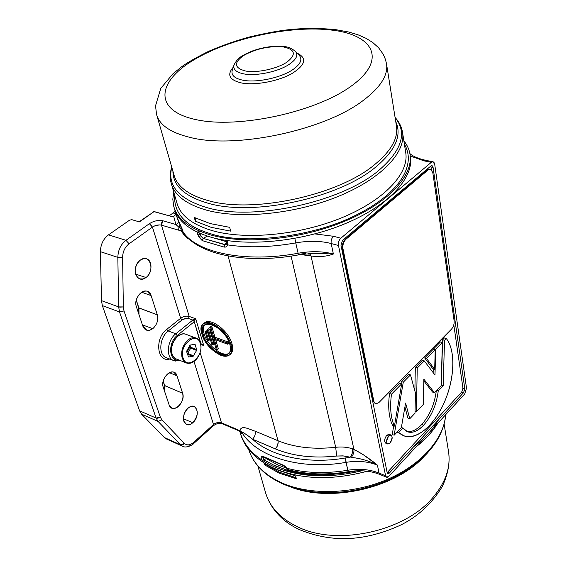 <?xml version="1.0" encoding="UTF-8"?>
<svg xmlns="http://www.w3.org/2000/svg" width="567" height="567" viewBox="0 0 567 567"><rect width="100%" height="100%" fill="white"/><g stroke="black" fill="none" stroke-linecap="round" stroke-linejoin="round"><path stroke-width="0.85" d="M375.489 403.91L373.398 401.415L342.425 248.622C341.951 244.76 342.985 241.542 345.53 238.969L427.695 169.739L430.233 169.065M432.791 172.517L430.488 169.101L428.248 169.852L346.097 239.118C343.545 241.691 342.511 244.916 342.985 248.778L373.915 401.606L375.552 403.931L378.728 402.719L451.523 329.101C453.494 326.783 454.365 324.048 454.139 320.908L432.791 172.517M193.092 356.388L196.593 350.456L196.714 349.548L194.935 344.367L190.002 345.076L186.812 350.881L186.692 351.788L188.499 356.983L193.092 356.388L187.45 354.233M187.16 353.298L193.73 355.856M196.593 350.456L189.498 347.606L190.788 347.33L196.714 349.548M169.257 215.843L175.203 211.3M390.628 478.931C371.69 487.67 351.76 492.227 330.83 492.61M427.936 452.473C418.566 462.75 406.44 471.432 391.556 478.513L391.492 478.541C370.896 488.01 349.3 492.709 326.72 492.631L326.684 492.631C310 492.362 295.194 489.378 282.267 483.679C264.562 475.507 253.357 464.068 248.637 449.362C253.109 463.501 264.073 474.643 281.537 482.772L281.579 482.793C309.603 495.367 352.107 494.381 386.644 479.717C421.246 465.025 444.074 438.652 445.726 414.626M272.585 467.598L278.092 470.249L295.634 475.961L296.371 478.754L278.858 473.027L264.491 464.805L263.946 462.87M264.583 463.267L265.172 464.104L279.411 472.24L296.109 477.754M264.491 464.805L265.172 464.104M437.887 423.138C432.628 431.664 425.285 439.631 415.873 447.037M367.218 471.22C332.411 480.532 301.58 479.647 274.712 468.562C256.022 459.972 244.547 448.164 240.309 433.138L240.21 432.791M361.874 470.78C328.725 478.633 299.511 477.308 274.23 466.811C255.519 458.235 244.044 446.442 239.806 431.43C242.903 442.6 250.267 452.168 261.904 460.128L261.281 457.945L261.904 460.128L263.839 459.993L266.249 458.462L263.839 459.993L261.904 460.128M438.511 419.828C432.89 429.439 424.669 438.348 413.839 446.555M357.416 470.773C331.256 476.202 308.165 476.089 288.135 470.426M287.717 470.312L275.186 465.876L263.967 459.915M295.407 51.349C298.426 55.042 296.449 59.322 289.461 64.191C278.751 71.541 256.766 76.297 244.242 73.972C236.113 72.399 232.739 69.309 234.107 64.695L234.107 64.695C238.083 57.763 239.976 56.494 251.932 51.122C263.846 46.933 274.683 45.445 284.457 46.65C287.781 46.707 291.431 48.273 295.407 51.349L299.312 55.431C302.658 59.507 300.517 64.227 292.891 69.592C281.204 77.693 257.071 82.917 243.371 80.301L243.356 80.301C234.476 78.537 230.79 75.106 232.314 70.017L234.107 64.695M172.921 171.184C172.978 185.707 184.636 196.373 207.883 203.177L207.926 203.192C253.08 216.665 339.272 198.074 375.9 166.925C395.44 150.418 402.067 135.336 395.759 121.692M171.794 167.286C167.116 185.522 178.676 198.925 206.473 207.487L206.523 207.501C252.825 221.506 341.469 202.384 378.947 170.277C402.031 150.227 407.425 132.699 395.121 117.681M211.158 227.339L195.339 221.158L194.283 217.437L210.123 223.575L229.67 227.332L230.677 231.13L211.158 227.339M195.261 217.934L195.339 221.158M404.384 144.117C417.312 166.251 397.453 194.672 356.026 215.106C311.864 237.693 243.356 244.639 210.988 233.845C185.77 226.41 173.658 213.525 174.643 195.19M173.722 192.015L172.815 199.258L173.729 206.26C177.216 218.912 189.25 228.402 209.825 234.717C244.157 244.809 300.134 239.643 343.893 221.612C387.736 203.603 413.223 175.99 410.076 154.812C409.36 149.738 407.29 145.088 403.874 140.864M199.223 231.747L197.011 231.981L197.833 234.866L197.011 231.981C184.473 225.765 176.932 217.941 174.388 208.507C177.889 221.187 189.917 230.705 210.477 237.049C244.774 247.184 300.673 242.052 344.367 224.015C388.147 206.005 413.591 178.357 410.437 157.123L410.281 156.152M297.08 53.092C307.342 58.096 305.585 64.95 291.807 73.653C278.241 81.251 255.589 85.518 241.96 83.066L241.946 83.058C229.486 80.238 226.587 74.957 233.25 67.232M332.34 30.164C290.899 24.891 229.557 38.166 193.297 60.237C156.591 82.137 153.522 110.693 196.04 119.637L196.083 119.644C238.112 128.971 315.784 112.195 351.214 86.113C387.261 60.194 374.149 35.104 332.382 30.164L332.34 30.164M152.814 328.662L142.423 324.891L152.814 328.662C148.285 331.624 144.961 330.781 142.841 326.138L146.917 330.292L149.617 330.277L152.814 328.662C156.995 324.749 158.498 320.135 157.321 314.82C158.498 320.135 156.995 324.749 152.814 328.662M135.641 274.123L145.974 277.497C152.381 273.11 152.729 260.395 146.428 258.793L143.43 258.68L140.368 260.097C149.844 252.726 155.542 270.898 145.974 277.497C136.626 285.088 130.573 266.795 140.368 260.097C135.995 263.974 134.443 268.73 135.719 274.371L137.363 277.263L139.879 278.872L142.919 278.957L145.974 277.497L135.641 274.123M183.439 418.779L192.766 422.72C198.223 415.965 198.726 410.572 194.261 406.532C192.326 405.823 190.271 406.376 188.088 408.19C196.444 400.536 201.207 415.731 192.766 422.72C184.502 430.537 179.456 415.285 188.088 408.19C184.218 412.131 182.808 416.49 183.85 421.267L186.571 424.449C188.528 425.144 190.597 424.563 192.766 422.72L183.439 418.779M228.99 353.241C222.937 357.756 207.161 345.374 204.12 333.85L203.078 334.707C206.232 346.685 222.951 359.287 228.515 353.716C230.556 351.838 230.996 348.74 229.848 344.424C235.702 363.603 207.912 353.092 203.078 334.707C196.593 315.465 224.915 325.316 229.848 344.424C226.878 332.39 209.918 319.582 204.418 325.075C202.256 327.017 201.809 330.228 203.078 334.707L204.12 333.85C202.951 329.767 203.241 326.712 204.97 324.685C203.241 326.712 202.951 329.767 204.12 333.85C207.161 345.374 222.937 357.756 228.99 353.241M230.982 344.835C227.778 331.794 209.393 317.917 203.433 323.863C201.094 325.968 200.612 329.448 201.987 334.31C205.686 344.183 212.008 351.207 220.953 355.367C224.638 356.7 227.502 356.537 229.543 354.885C231.747 352.858 232.229 349.506 230.982 344.835L232.023 343.956L230.982 344.835C225.638 324.104 194.928 313.466 201.987 334.31C207.217 354.198 237.304 365.609 230.982 344.835M203.992 323.466L203.992 323.466C209.386 316.443 228.728 330.441 232.023 343.956C233.264 348.634 232.775 351.987 230.563 354.014L229.543 354.885M203.433 323.863L204.481 323.006C210.449 317.052 228.827 330.922 232.023 343.956C233.257 348.627 232.775 351.979 230.571 354.006M175.628 214.73L173.722 216.396L175.628 214.73L175.94 213.809L175.628 214.73M180.767 228.409L178.924 227.225L178.648 230.167L181.284 230.372L180.767 228.409L181.461 230.989L181.284 230.372L178.648 230.167L161.453 225.149L162.878 220.776L175.869 224.518L173.722 216.396L171.362 216.438L173.722 216.396L175.869 224.518L178.924 227.225L182.276 229.21L176.847 216.877L178.201 220.74C178.506 222.491 177.726 223.752 175.869 224.518C177.726 223.752 178.506 222.491 178.201 220.74L180.058 224.844L178.924 227.225L180.058 224.844L181.086 226.977L180.767 228.409L181.086 226.977L182.276 229.21L181.483 230.252M421.784 424.485C416.454 430.069 411.394 432.373 406.603 431.374C411.387 432.373 416.454 430.077 421.784 424.485C429.722 415.391 434.563 404.151 436.314 390.755C434.563 404.151 429.722 415.391 421.784 424.485L423.655 425.172L421.784 424.485M402.91 428.057L407.673 431.841C412.634 433.358 417.964 431.133 423.655 425.172C431.749 415.852 436.618 404.37 438.263 390.727L443.196 385.525L441.317 384.887L442.614 339.746L444.4 337.939L442.614 339.746L444.521 340.342L446.307 338.527L444.4 337.939L446.307 338.527L444.521 340.342L442.614 339.746L441.154 385.057L443.196 385.525L444.521 340.342L443.196 385.525L438.263 390.727L436.81 390.231L438.263 390.727C436.618 404.37 431.749 415.852 423.655 425.172C415.299 433.571 408.389 434.535 402.91 428.057L401.372 427.475L402.91 428.057L398.764 432.437L402.91 428.057M388.678 435.995C386.262 439.51 385.936 442.175 387.708 443.989L390.068 443.033C392.477 439.517 392.796 436.852 391.017 435.045L388.678 435.995L386.772 435.265L388.678 435.995C385.617 442.069 386.077 444.415 390.068 443.033C393.122 436.994 392.655 434.648 388.678 435.995M386.892 443.203L386.021 443.309M387.708 443.989L385.808 443.245C384.029 441.431 384.355 438.773 386.772 435.265L389.019 434.287M317.726 475.833C307.477 475.33 297.966 473.75 289.184 471.085M287.986 470.709L275.42 465.656M200.534 235.844L203.114 238.367L207.43 236.113L226.531 241.712L207.43 236.113L203.114 238.367L225.687 244.731M342.525 240.337L430.807 166.046C431.955 165.273 432.713 165.727 433.075 167.393L464.798 388.778L463.544 392.711L389.444 472.977C388.324 474.026 387.566 473.92 387.176 472.665L340.965 245.185L342.525 240.337L340.965 245.185L387.176 472.665L387.849 473.651L389.444 472.977L387.566 472.205L387.162 472.573L387.566 472.205L389.444 472.977L463.544 392.711L464.798 388.778L462.956 388.154L461.701 392.081L463.544 392.711L461.701 392.081L387.566 472.205L461.701 392.081L462.956 388.154L464.798 388.778L433.075 167.393L431.012 166.967L431.381 169.519L431.012 166.967L433.075 167.393L431.912 165.67L430.807 166.046L342.525 240.337M386.595 477.223L380.081 474.544L379.068 473.076L385.595 475.763L386.595 477.223L388.997 476.209L464.649 394.079L466.521 388.197L434.712 164.387C434.166 161.879 433.039 161.205 431.31 162.346L340.831 238.225C338.903 240.167 338.116 242.591 338.478 245.511L385.595 475.763C386.184 477.641 387.318 477.79 388.997 476.209L464.649 394.079L466.521 388.197L434.712 164.387L432.968 161.793L431.31 162.346L424.159 160.893L410.26 156.01L424.159 160.893L425.817 160.341C417.914 158.498 412.599 156.23 409.87 153.537M453.806 324.827L462.956 388.154L453.806 324.827M430.764 166.081L431.012 166.967L430.764 166.081M198.542 236.63L202.228 240.621L224.163 247.077C226.056 247.332 227.147 246.595 227.431 244.859L227.431 244.859C247.977 247.97 270.743 247.318 295.74 242.903L294.883 238.395L295.74 242.903C308.824 240.592 320.638 240.805 331.185 243.534L333.368 254.002C326.89 256.468 319.448 257.135 311.028 255.993L353.936 449.383C362.136 453.65 369.96 458.894 377.409 465.117L379.068 473.076L385.595 475.763L338.478 245.511L331.185 243.534C330.816 240.628 331.589 238.211 333.524 236.283L314.891 233.909L333.524 236.283L340.831 238.225C338.903 240.167 338.116 242.591 338.478 245.511L331.185 243.534C330.816 240.628 331.589 238.211 333.524 236.283L340.831 238.225L431.31 162.346L424.159 160.893L425.817 160.341L432.968 161.793M289.879 470.156L288.66 471.787L288.015 471.34M288.001 471.297L287.356 468.966L288.071 469.582L284.726 465.798M288.071 470.539L288.525 469.781L288.071 470.539L288.66 471.787M403.08 435.484L397.176 432.011L403.775 435.789M389.55 393.491L399.763 383.143L389.55 393.491L391.485 394.178L401.698 383.816L399.763 383.143L401.698 383.816L394.426 426.093L392.52 425.37C388.799 417.241 387.814 406.61 389.55 393.491L391.485 394.178C389.742 407.319 390.727 417.957 394.426 426.093L392.52 425.37C388.799 417.241 387.814 406.61 389.55 393.491M385.921 443.281C384.015 441.573 384.298 438.901 386.772 435.265L389.146 434.329M432.791 368.692L424.662 357.933L433.287 349.194L435.201 349.811L434.691 369.323L432.791 368.692L434.691 369.323L426.582 358.557L435.201 349.811L433.287 349.194L424.662 357.933L426.582 358.557L424.662 357.933L432.791 368.692M414.874 390.925L415.32 367.395L422.344 360.272L415.32 367.395L417.241 368.04L424.265 360.903L422.344 360.272L424.265 360.903L434.995 375.035L435.669 349.329L442.373 342.525L441.133 385.673L434.442 392.725L423.861 379.153L423.301 404.469L416.384 411.762L417.241 368.04L415.32 367.395L414.874 390.925M433.145 372.604L433.245 368.841L433.145 372.604M433.741 349.343L433.755 348.719L440.467 341.929L442.373 342.525L440.467 341.929L433.755 348.719L435.669 349.329L433.755 348.719L433.741 349.343M432.557 392.073L423.825 380.896L432.557 392.073L434.442 392.725L432.557 392.073M407.879 418.028L404.923 406.971L407.879 418.028L409.771 418.729L405.603 403.045L401.351 427.61L394.15 435.201L403.272 382.222L401.337 381.548L408.545 374.248L410.473 374.907L415.42 392.917L415.03 413.187L409.771 418.729L407.879 418.028M392.244 434.471L393.732 425.824L392.244 434.471L394.15 435.201L392.244 434.471M400.989 383.568L401.337 381.548L400.989 383.568M227.417 241.528L226.708 242.378L226.19 240.465L226.708 242.378L227.417 241.528M226.531 242.959L226.467 244.264L224.759 244.703L224.163 247.077L224.759 244.703L226.701 242.364L224.759 244.703L203.114 238.367L202.228 240.621L224.163 247.077C226.665 247.297 227.707 246.078 227.289 243.441L226.708 242.378L226.531 242.938L225.992 240.947M227.622 240.677L227.254 243.434M287.979 469.313L288.78 469.873C307.087 474.593 326.925 475.21 348.28 471.701C360.038 469.816 370.641 470.766 380.081 474.544L379.068 473.076C369.634 469.341 359.216 468.399 347.819 470.256L348.28 471.701L347.819 470.256C326.06 473.806 305.974 473.197 287.547 468.42L283.294 465.174L263.286 456.513L261.16 456.711M379.068 473.076L377.409 465.117C367.933 461.41 357.472 460.489 346.012 462.36L347.819 470.256C359.216 468.399 369.634 469.341 379.068 473.076M240.635 432.004L242.18 434.06L241.542 431.884C255.717 456.499 299.823 470.61 346.012 462.36C357.472 460.489 367.933 461.41 377.409 465.117C369.436 460.964 360.725 458.391 351.271 457.399C353.312 454.819 354.198 452.147 353.936 449.383L352.532 448.837C347.408 447.122 341.795 446.605 335.699 447.292L291.048 256.114L335.699 447.292C341.795 446.605 347.408 447.122 352.532 448.837L353.936 449.383C354.198 452.147 353.312 454.819 351.271 457.399C360.272 458.264 368.989 460.836 377.409 465.117L362.717 454.316L353.936 449.383L311.028 255.993L300.623 254.526L309.497 255.625L308.611 253.562L309.497 255.625L311.028 255.993C319.582 257.113 327.024 256.447 333.368 254.002L313.671 253.3L333.368 254.002L331.185 243.534C320.638 240.805 308.824 240.592 295.74 242.903L298.114 253.251C311.12 250.968 322.871 251.216 333.368 254.002C322.871 251.216 311.12 250.968 298.114 253.251C245.561 263.116 197.018 252.875 183.098 232.002L182.276 229.21L181.334 228.621M309.625 253.484L311.028 255.993L309.625 253.484M408.545 374.248L401.337 381.548L403.272 382.222L410.473 374.907L408.545 374.248M415.072 411.281L416.384 411.762L415.072 411.281M397.304 431.877L404.25 435.973C417.021 440.559 434.846 424.683 444.769 401.294C454.784 377.955 455.684 350.335 446.307 338.527C456.492 351.292 454.394 382.512 442.274 406.688C430.303 431.019 410.161 443.791 398.764 432.437L397.304 431.877M227.431 244.859C247.977 247.97 270.743 247.318 295.74 242.903L298.114 253.251C245.561 263.116 197.018 252.875 183.091 232.002L182.276 229.21M201.405 233.923L200.038 234.632L201.405 233.923M200.038 234.632L199.627 233.179L200.038 234.632L197.833 234.866L202.228 240.621L203.114 238.367L200.038 234.632L197.833 234.866M240.84 432.309L242.18 434.06L241.542 431.884L239.997 430.637C241.173 424.47 249.7 429.524 255.15 431.189L278.007 440.736C294.493 447.476 313.721 449.659 335.699 447.292C313.721 449.659 294.493 447.476 278.007 440.736C278.51 443.663 277.632 446.385 275.378 448.901C292.856 456.151 313.275 458.533 336.649 456.045L335.699 447.292L336.649 456.045L343.687 455.953L350.13 457.328C352.142 454.67 352.943 451.842 352.532 448.837C352.943 451.842 352.142 454.67 350.13 457.328L345.282 457.987L347.819 470.256C326.06 473.806 305.974 473.197 287.547 468.42M264.109 457.25L263.223 457.81L263.839 459.993L263.223 457.81L264.109 457.25M278.014 440.765L228.069 255.965L278.007 440.736L255.15 431.189C249.827 429.573 241.195 424.449 239.997 430.637L242.18 434.06L240.181 431.572L239.997 430.637L241.542 431.884C255.717 456.499 299.823 470.61 346.012 462.36L345.282 457.987C307.909 464.564 271.033 456.513 252.556 439.227C247.921 435.484 244.249 433.032 241.542 431.884C243.633 432.593 247.304 435.045 252.556 439.227C271.033 456.513 307.909 464.564 345.282 457.987L350.13 457.328L347.479 456.563L342.702 455.875L336.649 456.045C313.282 458.533 292.856 456.151 275.378 448.901L252.556 439.227C254.817 436.767 255.682 434.088 255.15 431.189C255.682 434.088 254.817 436.767 252.556 439.227L275.378 448.901M305.422 253.47L298.667 254.328L298.632 254.867C247.184 264.378 199.308 255.008 183.814 233.243L183.814 233.235M405.603 403.045L409.771 418.729L415.03 413.187L415.42 392.917L410.473 374.907L403.272 382.222L394.15 435.201L401.351 427.61L405.603 403.045M434.442 392.725L441.133 385.673L442.373 342.525L435.669 349.329L434.995 375.035L424.265 360.903L417.241 368.04L416.384 411.762L423.301 404.469L423.861 379.153L434.442 392.725M435.201 349.811L426.582 358.557L434.691 369.323L435.201 349.811M394.426 426.093L401.698 383.816L391.485 394.178C389.742 407.319 390.72 417.957 394.426 426.093M181.461 230.989L183.098 232.002L181.461 230.989C183.807 235.241 186.486 238.034 189.498 239.373C186.401 237.956 183.722 235.163 181.461 230.989M227.289 243.441L226.531 242.938M283.294 465.174L263.286 456.513M262.606 456.173C261.344 455.783 260.905 456.371 261.281 457.945L263.223 457.81L263.237 456.761M261.281 457.945L263.223 457.81M241.422 433.082L241.138 432.522L241.422 433.082M241.868 433.521L241.4 432.848M153.742 211.548L171.362 216.438L154.132 211.562L139.432 221.91L131.827 219.67L129.602 220.145L108.503 234.873L125.973 240.316L149.383 223.689C153.912 220.861 158.413 219.89 162.878 220.776L175.869 224.518L178.924 227.225L178.648 230.167L161.453 225.149L189.172 316.436L195.7 318.739L203.751 345.579L200.775 344.474L203.751 345.579L201.831 344.474L203.751 345.579L195.7 318.739L194.304 321.68L200.924 343.63L203.751 345.579L200.924 343.63L200.817 344.403L194.304 321.68L177.294 335.437C167.669 342.56 168.888 361.767 178.733 360.01C168.895 361.774 167.662 342.56 177.294 335.437L175.813 333.786L192.837 320.057L195.7 318.739L189.172 316.436L188.499 318.512L192.837 320.057L194.304 321.68L195.7 318.739L192.837 320.057L188.116 318.406L186.295 318.293L182.099 319.894L168.236 330.986L175.813 333.786C166.854 340.441 165.684 358.259 173.963 360.683L174.154 360.747M166.741 439.078L164.331 437.504L180.618 444.847L182.659 446.279C186.805 448.816 194.29 443.642 193.645 443.571L193.751 442.31L213.497 424.541L193.999 361.47L213.497 424.541C216.084 422.55 218.742 421.976 221.484 422.826L237.396 429.538L238.175 430.495L222.264 423.776L221.484 422.826L200.137 352.532L221.484 422.826L237.396 429.538L240.139 431.118L237.396 429.538L238.331 430.544M181.284 230.372L181.674 230.11M181.986 229.791L182.22 229.394M240.38 431.771L242.18 434.06L240.181 431.572L240.139 431.118L240.692 431.671M241.967 433.599L241.336 432.508M276.753 447.143L278.177 442.721M159.398 224.901L154.529 225.95M168.236 330.986L175.813 333.786C166.854 340.441 165.684 358.273 173.97 360.683L166.443 357.749C158.143 355.311 159.277 337.585 168.236 330.986L166.762 329.349L168.236 330.986L182.099 319.894L180.646 318.278L166.762 329.349C154.366 338.407 157.009 362.809 169.753 359.039C157.009 362.809 154.366 338.407 166.762 329.349L180.646 318.278L182.099 319.894L185.281 318.441L188.499 318.512L189.172 316.436L161.453 225.149C158.476 224.553 155.471 225.198 152.452 227.091L180.646 318.278C183.46 316.329 186.302 315.713 189.172 316.436C186.302 315.713 183.46 316.329 180.646 318.278L152.452 227.091L129.092 243.782L125.973 240.316L149.383 223.689L152.452 227.091L129.092 243.782C124.924 247.084 122.755 251.635 122.6 257.425L123.344 306.938L124.01 310.964L160.326 417.163L161.907 419.863L184.332 443.33C186.961 445.676 190.108 445.336 193.751 442.31L213.497 424.541L213.362 425.817L193.645 443.571L193.751 442.31C190.101 445.336 186.961 445.676 184.332 443.33L180.618 444.847L158.094 421.437L141.594 414.165L139.581 410.82L102.351 305.613L101.486 300.638L100.43 251.684C100.586 244.519 103.279 238.92 108.503 234.873L125.973 240.316C120.743 244.441 118.035 250.125 117.844 257.375L100.43 251.684C100.586 244.519 103.279 238.92 108.503 234.873L129.602 220.145L131.827 219.67L139.432 221.91L154.132 211.562L139.106 221.81M150.298 224.142L152.452 227.091M161.304 223.972L162.077 221.605M162.878 220.776C158.413 219.89 153.912 220.861 149.383 223.689M168.64 439.446L166.882 439.12M182.503 446.208L166.386 438.936L164.331 437.504L141.594 414.165L139.581 410.82L156.102 418.07L119.502 311.935L102.351 305.613L101.486 300.638L118.659 306.903L117.844 257.375L122.6 257.425C122.755 251.635 124.924 247.084 129.092 243.782L125.973 240.316C120.743 244.441 118.035 250.125 117.844 257.375L100.43 251.684L101.486 300.638L118.659 306.903L119.502 311.935L102.351 305.613L139.581 410.82L156.102 418.07L158.094 421.437L141.594 414.165L164.331 437.504L180.618 444.847L182.659 446.279M183.07 446.435L183.758 446.633M188.457 446.101L189.243 445.747M221.484 422.833L221.484 422.826C218.742 421.976 216.084 422.55 213.497 424.541M142.841 326.138L136.406 306.839C132.43 296.151 148.022 284.428 151.113 295.598L157.321 314.82L138.681 307.782L139 314.614L138.915 308.001L157.321 314.82L151.113 295.598L141.693 292.232L151.113 295.598L147.271 291.318C141.296 288.794 133.635 299.674 136.406 306.839L142.841 326.138M163.268 387.353C159.66 377.707 174.211 365.672 177.003 375.829L182.624 393.264C186.054 402.52 172.028 414.675 169.101 404.838L163.268 387.353L169.101 404.838L171.999 408.169C174.012 408.871 176.131 408.311 178.343 406.475C182.255 402.527 183.687 398.126 182.624 393.264L164.508 385.475L164.77 391.861L164.742 385.702L182.624 393.264L177.003 375.829L169.405 372.703L177.003 375.829L173.963 372.292C168.484 369.634 160.631 380.613 163.268 387.353M200.931 344.261L201.831 344.474L200.768 344.445M163.225 381.137L164.742 385.702L163.225 381.137M136.307 300.149L138.915 308.001L136.307 300.149M183.531 444.209L181.532 445.017M180.618 444.847L158.094 421.437L161.907 419.863L184.332 443.33M118.659 306.903L119.502 311.935L124.01 310.964L160.326 417.163L156.102 418.07L119.502 311.935L124.01 310.964L123.344 306.938L118.659 306.903L117.844 257.375L122.6 257.425L123.344 306.938L119.68 307.151M174.884 360.952L175.862 361.108M177.294 335.437L175.813 333.786L192.837 320.057L194.304 321.68L177.294 335.437M159.348 417.794L157.066 418.283M156.102 418.07L158.094 421.437L161.907 419.863L160.326 417.163M215.729 339.846L218.352 348.833L217.324 349.704L216.218 349.293L209.733 327.166L210.846 327.563L211.895 326.705L214.964 337.23L228.437 342.099L228.792 343.34L227.75 344.219L214.283 339.321L217.324 349.704L218.352 348.833L215.729 339.846M210.782 326.308L211.895 326.705L210.782 326.308L209.733 327.166L210.782 326.308M208.536 328.846L209.648 329.243L213.972 343.971L209.648 329.243L208.599 330.1L212.937 344.835L213.972 343.971L212.937 344.835L211.838 344.431L207.494 329.703L208.599 330.1L209.648 329.243L208.536 328.846L207.494 329.703L208.536 328.846M206.14 330.745L207.238 331.142L209.769 339.718L207.238 331.142L206.197 332L208.734 340.576L209.769 339.718L208.734 340.576L207.642 340.179L205.091 331.603L206.197 332L207.238 331.142L206.14 330.745L205.091 331.603L206.14 330.745M385.936 443.288L386.737 442.834M227.75 344.219L228.792 343.34L228.437 342.099L227.402 342.978L227.75 344.219L227.402 342.978L228.437 342.099L214.964 337.23L213.929 338.095L227.402 342.978L213.929 338.095L214.964 337.23L211.895 326.705L210.846 327.563L213.929 338.095L210.846 327.563L209.733 327.166L216.218 349.293L217.324 349.704L214.283 339.321L227.75 344.219M207.642 340.179L208.734 340.576L206.197 332L205.091 331.603L207.642 340.179M207.494 329.703L211.838 344.431L212.937 344.835L208.599 330.1L207.494 329.703M428.248 169.852L427.695 169.739M373.398 401.415L373.915 401.606M342.985 248.778L342.425 248.622M345.53 238.969L346.097 239.118M186.224 362.923L175.168 358.493L173.197 356.508L172.092 354.177C170.617 347.358 172.559 341.377 177.925 336.217C180.653 334.091 183.276 333.424 185.799 334.232L185.962 334.289M196.069 338.003L195.898 337.939C193.382 337.138 190.76 337.812 188.031 339.966C182.666 345.175 180.71 351.207 182.156 358.06L183.836 361.179L186.401 362.993C195.558 365.651 203.114 351.682 200.47 343.212L200.286 343.042M200.307 343.552C204.595 355.87 186.727 370.953 183.028 357.876C178.577 345.253 196.933 330.313 200.307 343.552L199.386 340.795L197.259 338.605L185.806 334.232C178.151 331.107 168.633 345.097 171.914 354.014C172.985 356.749 174.409 358.422 176.181 359.024M188.315 356.849L188.719 357.004M190.073 345.019L190.668 348.223L187.393 354.049M195.239 344.722L194.353 344.389M189.151 346.487L189.498 347.606L186.904 352.483M175.933 213.766L173.226 213.008M257.9 466.06L265.427 492.177C269.488 506.7 280.034 518.16 297.073 526.552L297.115 526.573C336.203 546.517 404.987 531.74 433.06 497.344C445.556 482.46 450.744 467.456 448.639 452.331L444.159 424.3M423.953 456.633C395.064 488.407 329.668 503.099 289.964 486.692M156.57 114.442L174.026 175.026C177.152 186.536 188.478 195.048 208.011 200.555C252.811 213.844 338.301 195.402 374.695 164.579C390.84 151.247 398.119 138.582 396.546 126.59L386.595 64.362C388.026 75.503 380.308 87.481 363.419 100.302C325.345 129.942 236.616 149.1 190.838 137.604L190.795 137.59C170.851 132.848 159.44 125.13 156.57 114.449L155.521 105.873L160.766 88.381L172.9 73.83L181.568 66.8C187.046 62.774 196.111 57.593 208.762 51.25C221.208 45.87 234.369 41.221 248.247 37.28C263.343 33.694 275.675 31.305 285.236 30.115C301.049 28.137 317.761 27.96 335.373 29.583L348.733 32.021L358.266 34.906L365.913 38.258L372.725 42.482L378.6 47.77L383.214 54.248L385.411 59.337L386.474 63.61M395.086 117.447C399.239 121.969 401.748 127.128 402.627 132.94L405.816 153.203C408.892 173.665 384.206 200.328 341.802 217.742C299.489 235.17 245.348 240.245 212.051 230.578C192 224.497 180.292 215.311 176.925 203.029L171.191 183.318C174.473 195.339 186.203 204.269 206.367 210.109L206.416 210.123C239.969 219.401 294.734 214.071 337.606 196.671C380.57 179.292 405.646 152.955 402.627 132.94L402.485 132.012M245.844 71.073C234.192 68.09 233.441 62.909 243.583 55.523C256.093 48.649 269.346 45.785 283.344 46.926C295.35 49.527 296.506 54.623 286.817 62.214C276.902 68.834 257.347 73.065 245.844 71.073M429.935 168.98L430.488 169.101M391.556 478.513C424.981 461.609 443.054 440.297 445.768 414.576M287.108 468.377L277.865 464.961L266.093 458.568M265.774 493.375C271.494 511.278 285.201 523.086 299.355 529.571C314.309 535.737 329.484 538.763 344.871 538.65C362.54 538.409 380.79 534.043 399.607 525.559C417.17 517.168 431.338 504.261 442.118 486.833C447.895 474.763 450.063 463.26 448.639 452.331M171.191 183.318C169.816 177.988 169.994 172.566 171.73 167.052M174.388 208.507L174.062 207.409M410.437 157.123L410.076 154.812M313.664 253.3L298.632 254.867M389.111 434.315L391.017 435.045M174.721 209.655L176.847 216.877M263.612 456.959L283.663 465.649L287.363 468.973M240.288 431.714L238.175 430.495M240.302 431.728L241.287 432.699M222.264 423.776C219.245 422.862 216.282 423.535 213.362 425.817M163.154 381.407L164.508 385.475L164.607 391.365M136.236 300.432L138.681 307.782L138.837 314.132M180.186 360.577L173.97 360.683"/></g></svg>
